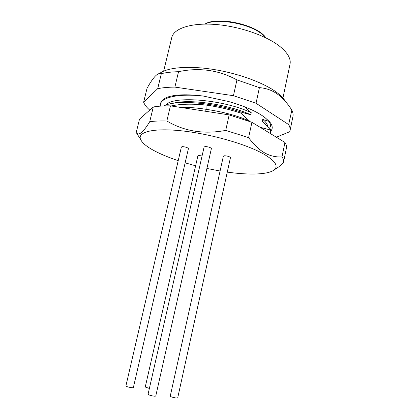 <?xml version="1.0" encoding="UTF-8"?>
<svg xmlns="http://www.w3.org/2000/svg" width="419" height="419" viewBox="0 0 419 419"><rect width="100%" height="100%" fill="white"/><g stroke="black" fill="none" stroke-linecap="round" stroke-linejoin="round"><path stroke-width="0.63" d="M269.574 128.135C270.705 126.617 270.753 124.852 269.716 122.835L268.841 121.332L262.729 119.415L262.294 121.452L270.292 128.905L270.082 129.895L261 127.523L260.943 127.795M249.394 121.332L249.462 121.007L240.768 113.099L240.998 112.056L250.808 114.806L251.259 112.727L244.654 106.814M269.716 122.835L268.427 120.798L265.196 117.823L269.202 121.379C272.491 125.077 273.099 128.23 271.02 130.838M262.729 119.415C265.761 121.861 267.38 124.097 267.589 126.114M160.241 106.143L160.372 104.284C161.645 97.171 179.054 93.364 203.231 96.04L228.455 101.487C245.162 106.237 257.413 111.679 265.196 117.823M165.777 105.101C173.052 95.139 224.553 99.801 251.259 112.727M276.341 137.207L289.723 131.718L290 130.759C290.393 128.884 289.948 126.831 288.665 124.59L256.035 103.263L233.435 95.694L174.885 87.105C168.192 87.168 162.462 87.691 157.701 88.681L143.628 102.241C144.565 104.661 146.467 107.164 149.326 109.741L149.834 110.008M203.231 96.04C187.214 94.092 175.294 94.458 167.464 97.135C163.494 98.753 161.205 100.817 160.603 103.325L160.372 104.284M290 130.759L292.949 116.466C293.352 114.528 292.986 112.428 291.844 110.155L288.665 124.59M256.035 103.263L259.413 87.639C266.112 88.173 272.041 90.274 277.195 93.935C282.369 97.585 287.204 102.906 291.708 109.888M233.435 95.694L236.939 79.919L259.413 87.639M174.885 87.105L178.541 71.691C199.229 67.26 218.697 70.004 236.939 79.919M157.701 88.681L161.331 73.655C166.107 72.518 171.848 71.869 178.541 71.691M143.628 102.241L147.017 88.367C150.631 81.789 153.742 77.389 156.345 75.163C158.146 73.618 159.812 73.115 161.331 73.655M285.381 101.419C283.616 98.25 280.316 94.945 275.477 91.51C262.147 82.072 236.761 72.969 212.281 69.261C187.78 65.542 167.223 67.548 159.602 73.451M282.935 98.009L290.021 64.212C291.111 58.885 287.827 53.04 280.164 46.677C266.741 35.751 239.349 26.214 215.146 24.438C190.902 22.626 173.77 28.529 171.759 37.563L163.667 71.13M265.871 37.841L262.263 34.363C249.535 23.454 216.906 17.703 204.886 24.098M265.787 37.741C257.889 24.967 217.623 15.891 205.006 24.045M173.068 103.325C189.283 98.549 229.361 104.65 250.808 114.806M240.998 112.056C214.287 102.807 177.562 99.654 164.992 105.405L163.777 105.944M171.099 105.965C180.186 103.964 191.823 103.655 206.012 105.043C218.241 106.772 229.827 109.459 240.768 113.099M261 127.523L262.446 128.717M270.082 129.895L270.747 133.787M270.815 133.514L271.02 132.545L270.292 128.905M170.433 105.86C163.74 105.787 158.021 106.159 153.286 106.971L139.506 119.111L136.185 132.713L136.615 133.132C139.124 135.746 143.492 131.943 149.724 121.72C154.443 121.049 160.147 120.808 166.841 120.997L170.433 105.86L229.167 114.9L251.924 122.285L248.603 137.636L225.721 130.398C203.995 134.509 184.365 131.372 166.841 120.997M251.924 122.285L284.967 142.476C286.287 144.55 286.769 146.446 286.413 148.153L283.522 162.174C283.852 160.597 283.338 158.838 281.982 156.895C275.875 157.272 270.124 155.952 264.724 152.93C259.335 149.923 253.961 144.827 248.603 137.636M153.286 106.971L149.724 121.72M229.167 114.9L225.721 130.398M284.967 142.476L281.982 156.895M227.271 172.109C249.965 175.315 269.543 174.629 274.717 169.402C278.394 165.631 274.686 160.498 263.593 153.993C246.561 144.283 211.145 134.07 182.553 130.932C153.883 127.743 137.615 131.807 140.47 139.145C142.355 143.581 148.693 148.31 159.487 153.338C165.028 155.905 171.271 158.351 178.216 160.666M185.14 162.86L195.615 165.783M206.907 168.464L220.085 170.999M274.073 169.967L278.682 166.93L283.275 162.97L283.522 162.174M202.063 155.978L199.056 155.507L197.878 155.831L145.252 387.004L149.379 388.444M230.45 157.644C229.79 156.669 227.878 156.036 224.715 155.742L223.385 156.104L170.24 396.18L171.413 396.877C174.608 397.867 176.703 398.207 177.703 397.898L230.45 157.644M211.38 148.572C210.668 147.514 208.672 146.839 205.399 146.545L204.116 146.928L148.048 394.321L149.164 395.012C152.474 396.049 154.674 396.4 155.758 396.06L211.38 148.572M188.419 148.619C187.686 147.593 185.727 146.928 182.543 146.629L181.396 146.969L125.894 385.972L126.884 386.585C130.1 387.58 132.257 387.926 133.357 387.612L188.419 148.619M205.666 111.286L206.117 109.317C222.714 111.742 237.164 115.639 249.462 121.007M180.102 107.353C187.958 107.164 196.626 107.819 206.117 109.317L206.012 105.043M268.427 120.798L269.202 121.379M274.717 169.402L278.682 166.93M140.47 139.145L136.615 133.132"/></g></svg>
